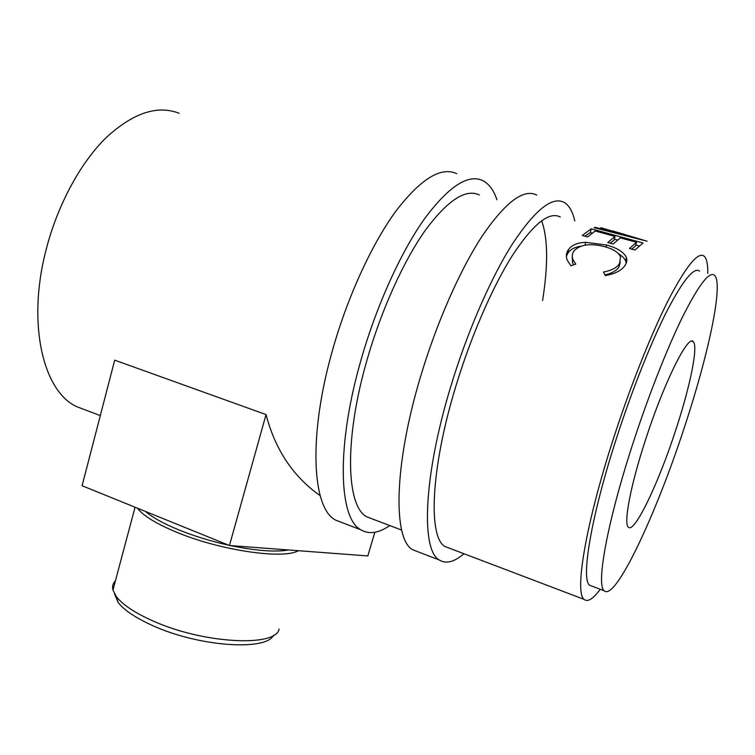 <?xml version="1.0" encoding="UTF-8"?>
<svg xmlns="http://www.w3.org/2000/svg" width="755" height="755" viewBox="0 0 755 755"><rect width="100%" height="100%" fill="white"/><g stroke="black" fill="none" stroke-linecap="round" stroke-linejoin="round"><path stroke-width="1.13" d="M536.739 195.092C523.81 188.382 505.746 201.859 482.539 235.522C460.201 269.412 436.456 323.093 420.356 377.349C393.61 466.43 393.11 539.334 412.655 549.734L418.591 552.018M574.781 220.97C572.686 211.589 569.185 205.417 564.259 202.453C552.301 195.97 535.021 209.814 512.39 243.997C490.59 278.387 466.958 332.672 450.509 387.353C423.225 477.16 421.054 550.065 439.183 559.936C445.865 564.193 454.123 562.126 463.966 553.736M560.295 217.034C549.234 211.051 533.285 223.839 512.447 255.398C492.383 287.098 470.705 336.928 455.567 387.155C430.416 469.752 428.179 537.39 445.006 546.535L450.112 548.479M542.581 300.584C548.253 264.816 547.932 238.193 541.618 220.734M273.499 635.285C266.336 651.159 198.905 646.771 152.623 625.574C135.636 617.92 124.141 610.2 118.11 602.405L114.449 593.713M115.439 580.737C112.91 583.36 112.08 586.465 112.957 590.051L116.393 596.667C122.64 604.717 134.616 612.711 152.331 620.657C203.067 643.845 276.236 647.356 279.067 629.066M145.46 511.437C152.416 517.449 163.505 523.592 178.727 529.859C194.195 536.107 210.834 541.212 228.642 545.176M298.329 550.697C283.663 559.615 220.385 550.574 176.453 532.162C156.068 523.659 143.063 515.674 137.429 508.181M179.152 113.288C157.068 104.718 132.446 113.108 105.294 138.458C79.558 164.08 56.842 206.587 45.687 251.387C26.906 324.848 43.526 391.449 76.529 406.586L86.287 410.286M456.718 173.669C441.08 166.336 420.846 178.765 396.016 210.956C372.224 243.412 348.178 295.365 333.04 348.376C307.842 435.361 312.032 508.181 335.522 520.072L347.583 524.716M496.95 199.792C493.732 190.298 489.08 183.937 482.974 180.7C468.213 173.565 448.678 186.334 424.357 219.007C401.037 251.925 377.075 304.444 361.626 357.861C335.937 445.535 338.608 518.392 360.824 529.802C369.063 534.625 378.717 533.209 389.797 525.565M675.489 430.86C658.332 483.615 634.37 533.983 628.33 527.132C623.441 523.564 630.463 485.776 645.449 440.061C663.9 382.747 688.23 334.012 693.232 341.656C698.535 346.205 689.862 387.485 675.489 430.86M699.545 271.139C693.911 266.779 682.964 280.237 666.703 311.513C650.876 342.808 631.756 390.863 616.391 438.523C590.929 517.043 580.812 579.302 589.636 585.267L592.401 586.305M684.106 428.217C708.067 356.115 723.828 283.852 714.532 275.282C709.389 271.054 698.847 284.701 682.898 316.222C667.354 347.753 648.309 396.092 632.775 443.94C607.058 522.79 596.063 585.021 604.16 590.712C615.212 601.829 655.755 515.108 684.106 428.217M612.55 230.888L647.092 241.213L594.119 227.67L595.317 227.359L633.19 237.145L600.753 227.699M643.043 242.987L634.993 250.009L629.51 248.499L636.465 242.28L620.365 237.882L613.164 243.988L607.756 242.497L615.023 236.419L595.166 230.992L587.598 236.938L582.256 235.466L591.231 228.831L643.043 242.987M605.246 275.575L603.528 271.998C611.503 270.535 616.854 267.732 619.562 263.58L620.525 256.842C618.524 252.425 613.258 249.037 604.698 246.677C590.24 243.025 580.01 244.46 574.008 250.99C572.139 253.529 571.78 256.379 572.941 259.531L575.754 264.099L570.95 265.779L567.222 260.164C565.769 256.124 566.222 252.566 568.572 249.48C571.639 245.13 577.311 242.732 585.569 242.308L606.595 245.035C617.194 247.923 623.781 252.057 626.357 257.446C627.292 260.06 626.858 262.683 625.046 265.307C621.742 270.45 615.146 273.876 605.246 275.575M372.951 519.166L366.751 516.816C346.12 506.256 343.884 438.674 367.591 358.012C381.822 308.937 403.812 260.711 425.273 230.36C447.668 200.188 465.693 188.401 479.359 194.998M707.775 273.414C707.935 264.288 706.727 258.55 704.16 256.19C698.045 251.396 686.106 266.062 668.326 300.169C651.018 334.361 630.019 387.098 613.192 439.372C585.333 525.395 574.498 592.92 584.087 599.366C587.635 602.367 593.034 598.998 600.291 589.259M604.915 274.877C611.814 273.357 616.495 270.734 618.958 266.996L620.317 262.259M619.562 263.58L618.958 266.996M572.281 256.672L572.488 262.617L573.602 264.845M566.373 256.228L568.081 252.868C570.487 249.424 574.649 247.225 580.567 246.262M568.572 249.48L568.081 252.868M585.569 242.308L585.04 245.13M606.595 245.035L606.161 247.102M618.553 253.774C622.233 256.011 624.611 258.455 625.697 261.107L626.169 263.24M636.465 242.28L635.484 246.026L631.718 249.103M615.023 236.419L614.079 240.147L610.125 243.157M591.231 228.831L590.297 232.549L584.832 236.173M590.297 232.549L592.118 233.05M614.334 239.137L617.477 240.005M635.748 245.016L639.117 245.941M595.166 227.935L595.317 227.359M229.454 545.506L266.043 414.58L114.703 360.154L82.087 485.739L229.454 545.506L367.808 555.935L374.829 532.284M266.043 414.58C275.216 449.735 293.27 476.764 320.195 495.648M230.53 545.591C255.898 550.801 275.273 552.264 288.674 549.97M412.655 549.734L439.183 559.936M118.11 602.405L116.393 596.667M112.957 590.051L135.06 507.218M366.751 516.816L401.679 530.085M445.006 546.535L584.087 599.366M589.636 585.267L604.16 590.712M572.488 262.617L572.941 259.531M625.697 261.107L626.357 257.446M691.655 341.184L693.232 341.656M335.522 520.072L360.824 529.802M76.529 406.586L100.302 415.609"/></g></svg>

